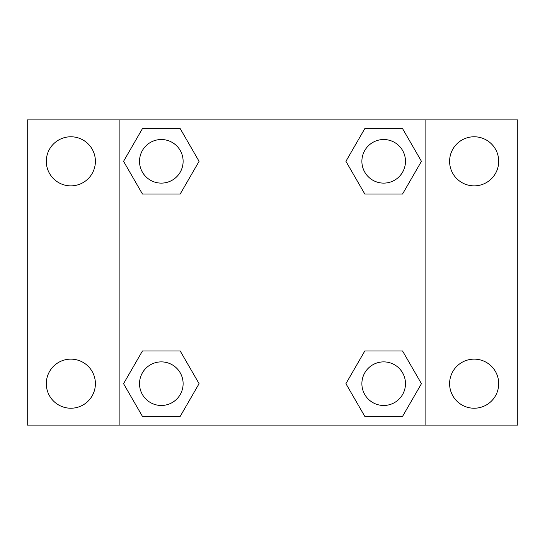 <?xml version="1.0" encoding="UTF-8"?>
<svg xmlns="http://www.w3.org/2000/svg" width="545" height="545" viewBox="0 0 545 545"><rect width="100%" height="100%" fill="white"/><g stroke="black" fill="none" stroke-linecap="round" stroke-linejoin="round"><path stroke-width="0.82" d="M27.25 119.9L517.75 119.9L517.75 425.1L27.25 425.1L27.25 119.9M474.15 136.775A24.545 24.545 0 0 1 498.695 161.32A24.545 24.545 0 0 1 474.15 185.865A24.545 24.545 0 0 1 449.605 161.32A24.545 24.545 0 0 1 474.15 136.775M474.15 359.135A24.545 24.545 0 0 1 498.695 383.68A24.545 24.545 0 0 1 474.15 408.225A24.545 24.545 0 0 1 449.605 383.68A24.545 24.545 0 0 1 474.15 359.135M70.85 359.135A24.545 24.545 0 0 1 95.395 383.68A24.545 24.545 0 0 1 70.85 408.225A24.545 24.545 0 0 1 46.305 383.68A24.545 24.545 0 0 1 70.85 359.135M70.85 136.775A24.545 24.545 0 0 1 95.395 161.32A24.545 24.545 0 0 1 70.85 185.865A24.545 24.545 0 0 1 46.305 161.32A24.545 24.545 0 0 1 70.85 136.775M142.443 350.98L180.197 350.98L199.082 383.68L180.197 416.38L142.443 416.38L123.558 383.68L142.443 350.98L180.197 350.98L142.443 350.98M364.803 128.62L402.557 128.62L421.442 161.32L402.557 194.02L364.803 194.02L345.918 161.32L364.803 128.62L402.557 128.62L364.803 128.62M119.9 425.1L119.9 119.9M425.1 119.9L425.1 425.1M142.443 128.62L180.197 128.62L199.082 161.32L180.197 194.02L142.443 194.02L123.558 161.32L142.443 128.62L180.197 128.62L142.443 128.62M364.803 350.98L402.557 350.98L421.442 383.68L402.557 416.38L364.803 416.38L345.918 383.68L364.803 350.98L402.557 350.98L364.803 350.98M402.557 416.38L364.803 416.38L402.557 416.38M405.48 383.68A21.8 21.8 0 0 0 372.78 364.803A21.8 21.8 0 0 0 372.78 402.557A21.8 21.8 0 0 0 405.48 383.68M180.197 416.38L142.443 416.38L180.197 416.38M183.12 383.68A21.8 21.8 0 0 0 150.42 364.803A21.8 21.8 0 0 0 150.42 402.557A21.8 21.8 0 0 0 183.12 383.68M402.557 194.02L364.803 194.02L402.557 194.02M405.48 161.32A21.8 21.8 0 0 0 372.78 142.443A21.8 21.8 0 0 0 372.78 180.197A21.8 21.8 0 0 0 405.48 161.32M180.197 194.02L142.443 194.02L180.197 194.02M183.12 161.32A21.8 21.8 0 0 0 150.42 142.443A21.8 21.8 0 0 0 150.42 180.197A21.8 21.8 0 0 0 183.12 161.32"/></g></svg>
